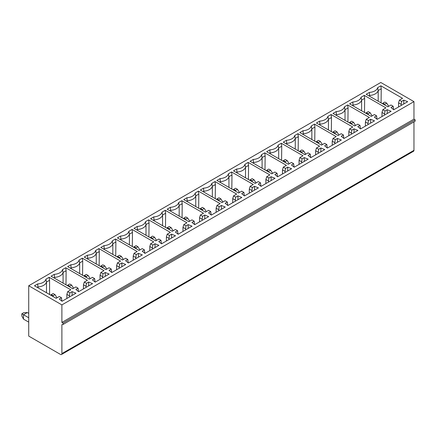 <?xml version="1.0" encoding="UTF-8"?>
<svg xmlns="http://www.w3.org/2000/svg" width="437" height="437" viewBox="0 0 437 437"><rect width="100%" height="100%" fill="white"/><g stroke="black" fill="none" stroke-linecap="round" stroke-linejoin="round"><path stroke-width="0.66" d="M393.59 109.671L393.174 106.251L390.984 107.513L393.71 109.769L407.688 101.701L403.777 100.128L401.587 101.389L399.402 100.128L398.566 102.864L398.566 106.967M299.624 151.617L300.001 151.011L301.896 152.109L301.896 152.928M305.687 154.234L303.791 151.011L301.896 149.918L300.001 151.011M305.687 154.021L304.742 154.567M301.896 152.109L303.791 151.011M310.663 157.549L310.248 154.124L308.058 152.863L304.922 154.676L283.236 142.156L286.459 140.293A9.461 5.463 0 0 0 294.707 135.536L297.925 133.673L298.318 136.666L295.265 138.431L294.707 135.536M318.245 153.338L318.245 152.245L315.64 150.738L315.64 154.845M320.851 151.836L320.851 148.001L324.762 149.574L310.783 157.648L308.058 155.392L310.248 154.124M297.925 133.673L319.611 146.193L316.475 148.001L318.666 149.268L318.245 152.245M298.171 150.776L298.318 136.666M295.265 149.099L295.265 138.431A10.051 5.801 180 0 1 286.738 143.352L286.022 143.762M63.075 324.462L415.15 121.191L415.15 119.825L63.075 323.096L63.075 324.462L61.89 324.598L61.89 353.599L413.965 150.328A2.01 1.158 60 0 1 413.549 151.251L61.475 354.516A2.01 1.158 -120 0 0 61.89 353.599M63.075 323.096L61.89 322.408L413.965 119.143L415.15 119.825M61.89 322.408L61.89 304.9L413.965 101.63L413.965 119.143M413.965 121.879L413.965 150.328M61.89 304.9L28.722 285.749L28.722 336.091L60.47 354.418A2.01 1.158 -120 0 0 61.475 354.516M28.722 285.749L380.796 82.484L413.965 101.63M286.459 140.293L286.738 144.172M320.851 148.001L318.666 149.268M337.435 142.26L337.435 138.431L341.346 140.004L327.368 148.072L324.642 145.816L326.832 144.554L324.642 143.287L321.506 145.1L299.82 132.58L303.043 130.718A9.461 5.463 0 0 0 311.291 125.96L314.514 124.097L336.195 136.617L333.06 138.431L335.25 139.693L334.829 142.67L332.224 141.162L333.06 138.431M337.435 138.431L335.25 139.693M105.246 276.31L105.246 272.48L109.157 274.054L95.179 282.127L92.453 279.866L94.643 278.604L92.453 277.342L89.317 279.15L67.631 266.63L70.854 264.773A9.461 5.463 0 0 0 79.102 260.01L82.325 258.152L104.006 270.672L100.871 272.48L103.061 273.742L102.64 276.719L100.035 275.217L100.871 272.48M105.246 272.48L103.061 273.742M121.836 266.734L121.836 262.905L125.741 264.478L111.763 272.551L109.037 270.295L111.227 269.028L109.037 267.766L105.901 269.574L84.215 257.054L87.438 255.197A9.461 5.463 0 0 0 95.687 250.434L98.909 248.577L120.59 261.097L117.455 262.905L119.645 264.172L119.23 267.149L116.619 265.641L117.455 262.905M121.836 262.905L119.645 264.172M138.42 257.164L138.42 253.329L142.325 254.902L128.347 262.976L125.627 260.72L127.812 259.452L125.627 258.191L122.486 259.999L100.805 247.484L104.022 245.621A9.461 5.463 0 0 0 112.271 240.858L115.494 239.001L137.18 251.521L134.039 253.329L136.229 254.596L135.814 257.573L133.209 256.066L134.039 253.329M138.42 253.329L136.229 254.596M155.004 247.588L155.004 243.753L158.915 245.326L144.937 253.4L142.211 251.144L144.396 249.877L142.211 248.615L139.075 250.428L117.389 237.908L120.612 236.046A9.461 5.463 0 0 0 128.855 231.288L132.078 229.425L153.764 241.945L150.628 243.753L152.813 245.02L152.398 247.998L149.793 246.49L150.628 243.753M155.004 243.753L152.813 245.02M171.588 238.012L171.588 234.183L175.499 235.756L161.521 243.824L158.795 241.568L160.985 240.306L158.795 239.039L155.659 240.853L133.973 228.333L137.196 226.47A9.461 5.463 0 0 0 145.439 221.712L148.662 219.849L170.348 232.369L167.213 234.183L169.398 235.445L168.982 238.422L166.377 236.914L167.213 234.183M171.588 234.183L169.398 235.445M188.172 228.436L188.172 224.607L192.083 226.18L178.105 234.248L175.379 231.992L177.569 230.731L175.379 229.463L172.244 231.277L150.557 218.757L153.78 216.894A9.461 5.463 0 0 0 162.023 212.136L165.246 210.273L186.932 222.794L183.797 224.607L185.987 225.869L185.567 228.846L182.961 227.344L183.797 224.607M188.172 224.607L185.987 225.869M204.756 218.861L204.756 215.031L208.668 216.605L194.689 224.673L191.963 222.417L194.154 221.155L191.963 219.887L188.828 221.701L167.142 209.181L170.364 207.318A9.461 5.463 0 0 0 178.613 202.56L181.83 200.698L203.516 213.218L200.381 215.031L202.571 216.293L202.151 219.27L199.545 217.768L200.381 215.031M204.756 215.031L202.571 216.293M221.34 209.285L221.34 205.456L225.252 207.029L211.273 215.097L208.547 212.841L210.738 211.579L208.547 210.317L205.412 212.125L183.726 199.605L186.949 197.748A9.461 5.463 0 0 0 195.197 192.985L198.42 191.122L220.101 203.642L216.965 205.456L219.155 206.717L218.735 209.694L216.129 208.192L216.965 205.456M221.34 205.456L219.155 206.717M237.93 199.709L237.93 195.88L241.836 197.453L227.857 205.521L225.131 203.265L227.322 202.003L225.131 200.741L221.996 202.55L200.315 190.029L203.533 188.172A9.461 5.463 0 0 0 211.781 183.409L215.004 181.552L236.685 194.072L233.549 195.88L235.74 197.142L235.325 200.119L232.713 198.617L233.549 195.88M237.93 195.88L235.74 197.142M254.514 190.133L254.514 186.304L258.42 187.877L244.441 195.945L241.721 193.689L243.906 192.427L241.721 191.166L238.58 192.974L216.899 180.454L220.117 178.596A9.461 5.463 0 0 0 228.365 173.833L231.588 171.976L253.274 184.496L250.139 186.304L252.324 187.566L251.909 190.543L249.303 189.041L250.139 186.304M254.514 186.304L252.324 187.566M271.098 180.557L271.098 176.728L275.01 178.301L261.031 186.375L258.305 184.114L260.49 182.852L258.305 181.59L255.17 183.398L233.484 170.878L236.707 169.021A9.461 5.463 0 0 0 244.949 164.257L248.172 162.4L269.858 174.92L266.723 176.728L268.908 177.99L268.493 180.967L265.887 179.465L266.723 176.728M271.098 176.728L268.908 177.99M287.683 170.982L287.683 167.153L291.594 168.726L277.615 176.799L274.889 174.543L277.08 173.276L274.889 172.014L271.754 173.822L250.068 161.302L253.291 159.445A9.461 5.463 0 0 0 261.534 154.682L264.756 152.824L286.443 165.344L283.307 167.153L285.492 168.42L285.077 171.397L282.471 169.889L283.307 167.153M287.683 167.153L285.492 168.42M304.267 161.411L304.267 157.577L308.178 159.15L294.199 167.224L291.474 164.968L293.664 163.7L291.474 162.438L288.338 164.246L266.652 151.732L269.875 149.869A9.461 5.463 0 0 0 278.118 145.106L281.341 143.249L303.027 155.769L299.891 157.577L302.082 158.844L301.661 161.821L299.055 160.313L299.891 157.577M304.267 157.577L302.082 158.844M49.152 277.304L70.838 289.824L67.702 291.632L69.893 292.894L72.078 291.632L75.989 293.205L62.01 301.273L59.285 299.017L61.475 297.755L59.285 296.494L56.149 298.302L34.463 285.782L37.686 283.924A9.461 5.463 0 0 0 45.929 279.161L49.152 277.304L49.572 280.281L46.491 282.056L45.929 279.161M88.662 285.885L88.662 282.056L92.573 283.629L78.594 291.703L75.869 289.441L78.059 288.18L75.869 286.918L72.733 288.726L51.047 276.206L54.27 274.349A9.461 5.463 0 0 0 62.518 269.585L65.736 267.728L87.422 280.248L84.286 282.056L86.477 283.318L86.056 286.295L83.451 284.793L83.451 288.895M88.662 282.056L86.477 283.318M354.025 132.684L354.025 128.855L357.93 130.428L343.952 138.496L341.226 136.24L343.416 134.978L341.226 133.711L338.091 135.525L316.41 123.005L319.627 121.142A9.461 5.463 0 0 0 327.876 116.384L331.099 114.521L352.785 127.041L349.644 128.855L351.834 130.117L351.419 133.094L348.808 131.592L349.644 128.855M354.025 128.855L351.834 130.117M370.609 123.108L370.609 119.279L374.514 120.852L360.536 128.92L357.816 126.664L360.001 125.403L357.816 124.135L354.675 125.949L332.994 113.429L336.211 111.566A9.461 5.463 0 0 0 344.46 106.808L347.683 104.946L369.369 117.466L366.233 119.279L368.418 120.541L368.003 123.518L365.398 122.016L366.233 119.279M370.609 119.279L368.418 120.541M364.507 112.473L364.655 98.363L361.607 100.128L361.044 97.233A9.461 5.463 0 0 1 352.801 101.996L349.578 103.853L371.264 116.373L374.4 114.56L376.585 115.827L374.4 117.089L377.126 119.345L391.104 111.277L387.193 109.703L385.002 110.965L384.587 113.942L381.982 112.44L382.817 109.703L385.002 110.965M361.044 97.233L364.267 95.37L385.953 107.89L382.817 109.703M393.174 106.251L390.984 104.989L387.848 106.797L366.162 94.277L369.385 92.42A9.461 5.463 0 0 0 377.628 87.657L380.851 85.799L402.537 98.314L399.402 100.128M316.475 148.001L315.64 150.738M37.686 283.924L37.959 286.983L37.249 287.393M37.959 287.803L37.959 286.983A10.051 5.801 180 0 0 46.491 282.056L46.491 292.724M49.572 280.281L49.572 294.505M72.078 295.461L72.078 291.632M67.702 291.632L66.866 294.369L69.472 295.871L69.893 292.894M69.472 296.969L69.472 295.871M66.866 298.471L66.866 294.369M28.722 322.135L23.505 319.125L21.85 315.984L21.85 313.793L23.505 314.749L27.296 312.559L28.722 313.384M55.963 298.198L56.914 297.859M23.505 319.125L23.505 314.749L28.722 317.759M50.85 295.243L51.227 294.642L53.123 295.734L53.123 296.554M21.85 313.793L23.745 312.701L27.296 312.559M53.123 295.734L55.018 294.642L53.123 293.549L51.227 294.642M56.914 297.646L55.018 294.642M61.475 297.755L61.89 301.175M82.566 275.255L82.713 261.146L79.66 262.905L79.102 260.01M79.66 273.578L79.66 262.905A10.051 5.801 180 0 1 71.133 267.832L70.423 268.242M82.325 258.152L82.713 261.146M71.133 268.651L70.854 264.773M100.035 279.319L100.035 275.217M102.64 277.817L102.64 276.719M89.137 279.046L90.088 278.708M84.019 276.091L84.401 275.49L86.297 276.583L86.297 277.408M86.297 276.583L88.192 275.49L86.297 274.398L84.401 275.49M90.088 278.5L88.192 275.49M94.643 278.604L95.058 282.029M99.15 265.68L99.297 251.57L96.244 253.329L95.687 250.434M96.244 264.003L96.244 253.329A10.051 5.801 180 0 1 87.717 258.256L87.007 258.666M98.909 248.577L99.297 251.57M87.717 259.075L87.438 255.197M116.619 269.744L116.619 265.641M119.23 268.242L119.23 267.149M105.721 269.471L106.672 269.132M100.603 266.515L100.985 265.915L102.881 267.012L102.881 267.832M102.881 267.012L104.776 265.915L102.881 264.822L100.985 265.915M106.672 268.924L104.776 265.915M111.227 269.028L111.648 272.453M115.734 256.104L115.881 241.994L112.828 243.753L112.271 240.858M112.828 254.427L112.828 243.753A10.051 5.801 180 0 1 104.301 248.68L103.591 249.09M115.494 239.001L115.881 241.994M104.301 249.5L104.022 245.621M133.209 260.168L133.209 256.066M135.814 258.666L135.814 257.573M122.305 259.895L123.256 259.556M117.187 256.94L117.569 256.339L119.465 257.437L119.465 258.256M119.465 257.437L121.36 256.339L119.465 255.246L117.569 256.339M123.256 259.349L121.36 256.339M127.812 259.452L128.232 262.877M132.318 246.528L132.466 232.418L129.418 234.183L128.855 231.288M129.418 244.851L129.418 234.183A10.051 5.801 180 0 1 120.885 239.105L120.175 239.514M132.078 229.425L132.466 232.418M120.885 239.924L120.612 236.046M149.793 250.598L149.793 246.49M152.398 249.09L152.398 247.998M138.89 250.319L139.84 249.986M133.777 247.369L134.154 246.763L136.049 247.861L136.049 248.68M136.049 247.861L137.945 246.763L136.049 245.67L134.154 246.763M139.84 249.773L137.945 246.763M144.396 249.877L144.816 253.302M148.908 236.952L149.05 222.843L146.002 224.607L145.439 221.712M146.002 235.275L146.002 224.607A10.051 5.801 180 0 1 137.469 229.529L136.759 229.938M148.662 219.849L149.05 222.843M137.469 230.348L137.196 226.47M166.377 241.022L166.377 236.914M168.982 239.514L168.982 238.422M155.474 240.743L156.424 240.41M150.361 237.794L150.738 237.193L152.633 238.285L152.633 239.105M152.633 238.285L154.529 237.193L152.633 236.095L150.738 237.193M156.424 240.197L154.529 237.193M160.985 240.306L161.4 243.726M165.492 227.377L165.634 213.267L162.586 215.031L162.023 212.136M162.586 225.7L162.586 215.031A10.051 5.801 180 0 1 154.053 219.953L153.343 220.363M165.246 210.273L165.634 213.267M154.053 220.778L153.78 216.894M182.961 231.446L182.961 227.344M185.567 229.938L185.567 228.846M172.058 231.168L173.008 230.834M166.945 228.218L167.322 227.617L169.217 228.709L169.217 229.529M169.217 228.709L171.113 227.617L169.217 226.519L167.322 227.617M173.008 230.621L171.113 227.617M177.569 230.731L177.985 234.15M182.076 217.801L182.224 203.691L179.17 205.456L178.613 202.56M179.17 216.124L179.17 205.456A10.051 5.801 180 0 1 170.643 210.377L169.927 210.792M181.83 200.698L182.224 203.691M170.643 211.202L170.364 207.318M199.545 221.87L199.545 217.768M202.151 220.363L202.151 219.27M188.647 221.597L189.592 221.259M183.529 218.642L183.906 218.041L185.801 219.134L185.801 219.953M185.801 219.134L187.697 218.041L185.801 216.943L183.906 218.041M189.592 221.046L187.697 218.041M194.154 221.155L194.569 224.574M198.66 208.225L198.808 194.115L195.754 195.88L195.197 192.985M195.754 206.548L195.754 195.88A10.051 5.801 180 0 1 187.227 200.802L186.517 201.217M198.42 191.122L198.808 194.115M187.227 201.626L186.949 197.748M216.129 212.295L216.129 208.192M218.735 210.787L218.735 209.694M205.232 212.021L206.182 211.683M200.113 209.066L200.496 208.465L202.391 209.558L202.391 210.377M202.391 209.558L204.287 208.465L202.391 207.367L200.496 208.465M206.182 211.47L204.287 208.465M210.738 211.579L211.153 214.999M215.244 198.649L215.392 184.545L212.338 186.304L211.781 183.409M212.338 196.972L212.338 186.304A10.051 5.801 180 0 1 203.811 191.231L203.101 191.641M215.004 181.552L215.392 184.545M203.811 192.051L203.533 188.172M232.713 202.719L232.713 198.617M235.325 201.217L235.325 200.119M221.816 202.446L222.766 202.107M216.697 199.49L217.08 198.89L218.975 199.982L218.975 200.802M218.975 199.982L220.871 198.89L218.975 197.797L217.08 198.89M222.766 201.894L220.871 198.89M227.322 202.003L227.743 205.423M231.828 189.074L231.976 174.969L228.922 176.728L228.365 173.833M228.922 187.397L228.922 176.728A10.051 5.801 180 0 1 220.395 181.655L219.685 182.065M231.588 171.976L231.976 174.969M220.395 182.475L220.117 178.596M249.303 193.143L249.303 189.041M251.909 191.641L251.909 190.543M238.4 192.87L239.35 192.531M233.282 189.915L233.664 189.314L235.559 190.406L235.559 191.231M235.559 190.406L237.455 189.314L235.559 188.221L233.664 189.314M239.35 192.318L237.455 189.314M243.906 192.427L244.327 195.852M248.413 179.503L248.56 165.394L245.512 167.153L244.949 164.257M245.512 177.826L245.512 167.153A10.051 5.801 180 0 1 236.98 172.08L236.27 172.489M248.172 162.4L248.56 165.394M236.98 172.899L236.707 169.021M265.887 183.567L265.887 179.465M268.493 182.065L268.493 180.967M254.984 183.294L255.935 182.956M249.871 180.339L250.248 179.738L252.144 180.831L252.144 181.655M252.144 180.831L254.039 179.738L252.144 178.646L250.248 179.738M255.935 182.748L254.039 179.738M260.49 182.852L260.911 186.277M265.002 169.927L265.144 155.818L262.096 157.577L261.534 154.682M262.096 168.25L262.096 157.577A10.051 5.801 180 0 1 253.564 162.504L252.854 162.914M264.756 152.824L265.144 155.818M253.564 163.323L253.291 159.445M282.471 173.992L282.471 169.889M285.077 172.489L285.077 171.397M271.568 173.718L272.519 173.38M266.455 170.763L266.832 170.162L268.728 171.26L268.728 172.08M268.728 171.26L270.623 170.162L268.728 169.07L266.832 170.162M272.519 173.172L270.623 170.162M277.08 173.276L277.495 176.701M281.586 160.352L281.728 146.242L278.68 148.001L278.118 145.106M278.68 158.675L278.68 148.001A10.051 5.801 180 0 1 270.148 152.928L269.438 153.338M281.341 143.249L281.728 146.242M270.148 153.748L269.875 149.869M299.055 164.416L299.055 160.313M301.661 162.914L301.661 161.821M288.152 164.143L289.103 163.804M283.039 161.187L283.416 160.587L285.312 161.685L285.312 162.504M285.312 161.685L287.207 160.587L285.312 159.494L283.416 160.587M289.103 163.596L287.207 160.587M293.664 163.7L294.079 167.125M54.27 274.349L54.549 277.408L53.833 277.817M54.549 278.227L54.549 277.408A10.051 5.801 180 0 0 63.075 272.48L62.518 269.585M65.736 267.728L66.129 270.721L63.075 272.48L63.075 283.149M65.982 284.826L66.129 270.721M86.056 287.393L86.056 286.295M84.286 282.056L83.451 284.793M72.553 288.622L73.498 288.283M67.435 285.667L67.811 285.066L69.707 286.159L69.707 286.983M69.707 286.159L71.602 285.066L69.707 283.974L67.811 285.066M73.498 288.07L71.602 285.066M78.059 288.18L78.474 291.605M314.755 141.2L314.902 127.091L311.849 128.855L311.291 125.96M311.849 139.523L311.849 128.855A10.051 5.801 180 0 1 303.322 133.777L302.612 134.186M314.514 124.097L314.902 127.091M303.322 134.596L303.043 130.718M332.224 145.27L332.224 141.162M334.829 143.762L334.829 142.67M321.326 144.991L322.277 144.658M316.208 142.041L316.59 141.441L318.486 142.533L318.486 143.352M318.486 142.533L320.381 141.441L318.486 140.343L316.59 141.441M322.277 144.445L320.381 141.441M326.832 144.554L327.247 147.974M331.339 131.624L331.486 117.515L328.433 119.279L327.876 116.384M328.433 129.947L328.433 119.279A10.051 5.801 180 0 1 319.906 124.201L319.196 124.611M331.099 114.521L331.486 117.515M319.906 125.026L319.627 121.142M348.808 135.694L348.808 131.592M351.419 134.186L351.419 133.094M337.91 135.415L338.861 135.082M332.792 132.466L333.174 131.865L335.07 132.957L335.07 133.777M335.07 132.957L336.965 131.865L335.07 130.767L333.174 131.865M338.861 134.869L336.965 131.865M343.416 134.978L343.837 138.398M347.923 122.049L348.071 107.939L345.017 109.703L344.46 106.808M345.017 120.372L345.017 109.703A10.051 5.801 180 0 1 336.49 114.625L335.78 115.035M347.683 104.946L348.071 107.939M336.49 115.45L336.211 111.566M365.398 126.118L365.398 122.016M368.003 124.611L368.003 123.518M354.494 125.845L355.445 125.506M349.376 122.89L349.758 122.289L351.654 123.381L351.654 124.201M351.654 123.381L353.549 122.289L351.654 121.191L349.758 122.289M355.445 125.293L353.549 122.289M360.001 125.403L360.421 128.822M361.607 110.796L361.607 100.128A10.051 5.801 180 0 1 353.074 105.049L352.364 105.464M364.267 95.37L364.655 98.363M387.193 113.533L387.193 109.703M353.074 105.874L352.801 101.996M381.982 116.542L381.982 112.44M384.587 115.035L384.587 113.942M371.079 116.269L372.029 115.931M365.966 113.314L366.343 112.713L368.238 113.806L368.238 114.625M368.238 113.806L370.134 112.713L368.238 111.615L366.343 112.713M372.029 115.718L370.134 112.713M376.585 115.827L377.005 119.246M380.851 85.799L381.239 88.793L378.191 90.552L377.628 87.657M381.097 102.897L381.239 88.793M378.191 101.22L378.191 90.552A10.051 5.801 180 0 1 369.658 95.479L368.948 95.889M403.777 103.957L403.777 100.128M401.171 105.464L401.171 104.367L398.566 102.864M401.171 104.367L401.587 101.389M369.658 96.298L369.385 92.42M387.663 106.694L388.613 106.355M382.55 103.738L382.927 103.137L384.822 104.23L384.822 105.049M384.822 104.23L386.718 103.137L384.822 102.045L382.927 103.137M388.613 106.142L386.718 103.137"/></g></svg>

